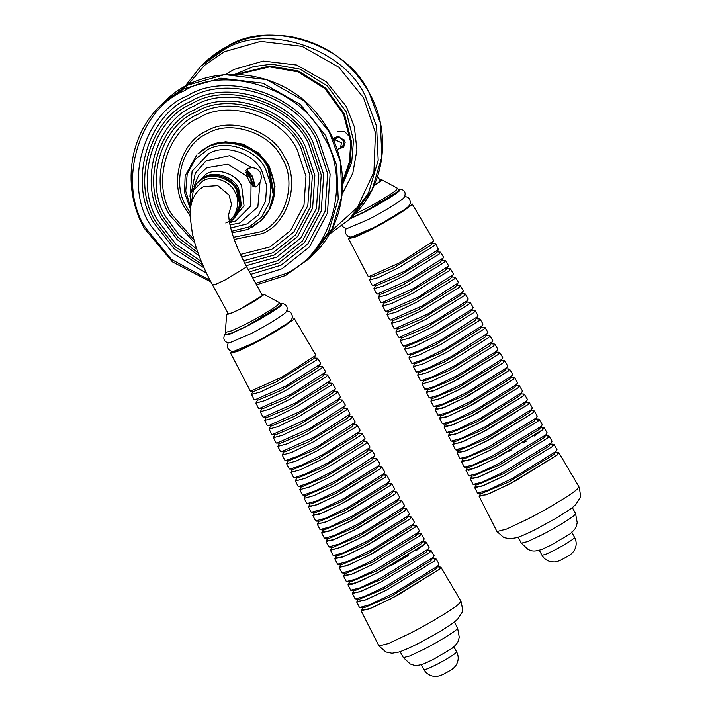 <?xml version="1.0" encoding="UTF-8"?>
<svg xmlns="http://www.w3.org/2000/svg" width="712" height="712" viewBox="0 0 712 712"><rect width="100%" height="100%" fill="white"/><g stroke="black" fill="none" stroke-linecap="round" stroke-linejoin="round"><path stroke-width="1.07" d="M340.888 564.474L339.508 566.707L346.335 565.942L367.899 555.93L414.865 527.396L415.39 525.162L412.355 525.785M338.396 564.438L341.956 564.491L367.73 553.589L411.216 527.174L414.081 523M414.793 525.153L416.217 525.349L414.989 527.334L373.524 553.01L349.601 564.643L339.224 567.5L339.829 566.191M409.872 516.787L411.287 516.983L410.067 518.959L368.896 544.457L345.142 556.001L334.836 558.84L337.559 564.233L347.919 561.376L371.78 549.78L413.129 524.174L414.357 522.19M336.5 555.814L335.121 558.048L341.902 557.291L363.307 547.359L409.943 519.021L410.468 516.805L407.834 516.761M334.008 555.778L337.559 555.832L363.147 545.018L406.294 518.799L409.151 514.634M334.836 558.84L335.441 557.541M330.439 550.189L333.172 555.574L343.451 552.743L367.152 541.227L408.207 515.799L409.427 513.824L406.365 508.617L405.146 510.584L364.268 535.896L340.674 547.368L330.448 550.189L331.044 548.89M349.654 581.793L348.284 584.009L355.217 583.235L377.075 573.089L424.717 544.155L425.242 541.877L422.643 541.841M347.18 581.757L350.74 581.811L376.915 570.748L421.059 543.923L423.934 539.74M416.413 550.429L424.833 544.093L424.646 541.868M424.637 541.868L426.079 542.072L424.833 544.084L382.789 570.125L358.519 581.918L347.999 584.819L348.613 583.493L350.847 584.739L365.22 578.927M375.402 573.961L378.624 572.306M390.674 565.853L408.403 555.547M343.602 576.168L346.335 581.553L355.332 579.283L375.313 569.876L422.981 540.924L424.227 538.913L421.157 533.706L419.911 535.709L372.456 564.545L352.565 573.908L343.602 576.168L344.225 574.833M327.734 538.495L326.345 540.746L333.029 539.99L354.131 530.2L400.1 502.272L400.616 500.082L397.972 500.038M325.224 538.45L328.775 538.512L353.962 527.859L396.45 502.049L399.29 497.902M400.028 500.073L401.426 500.26L400.224 502.209L359.64 527.343L336.215 538.726L326.06 541.529L326.657 540.23M321.664 532.87L324.396 538.254L334.533 535.46L357.887 524.112L398.364 499.05L399.565 497.101L396.504 491.903L395.302 493.834L355.012 518.79L331.756 530.084L321.673 532.87L322.269 531.579M310.201 503.856L308.794 506.134L315.283 505.404L335.779 495.899L380.422 468.781L380.911 466.654L378.241 466.609M307.655 503.82L311.206 503.873L335.61 493.558L376.764 468.549L379.576 464.438M380.333 466.645L381.712 466.823L380.537 468.719L341.119 493.122L318.38 504.176L308.51 506.899L309.106 505.636M306.854 503.624L316.689 500.919L339.375 489.892L378.686 465.55L379.843 463.663L376.826 458.537L375.66 460.415L336.536 484.641L313.956 495.614L304.158 498.32L304.327 497.626M314.579 512.515L313.182 514.785L319.715 514.055L340.363 504.47L385.343 477.147L385.842 475.011L383.172 474.966M312.043 512.48L315.603 512.533L340.194 502.129L381.685 476.924L384.507 472.804M385.254 475.002L386.643 475.18L385.459 477.084L345.747 501.675L322.839 512.818L312.897 515.55L313.494 514.287M308.501 506.899L311.233 512.284L321.157 509.552L344.003 498.444L383.599 473.925L384.774 472.02L381.712 466.823M267.338 425.642L271.681 425.945L294.305 416.378L332.477 393.184L335.441 388.352L332.459 383.296L331.374 385.05L294.875 407.647L273.817 417.882L264.677 420.4L266.359 417.268M267.97 425.883L300.259 411.447L335.29 389.019M333.839 391.386L337.381 391.653L336.295 393.425L299.503 416.2L278.276 426.524L269.065 429.06L270.747 425.927M298.043 486.243L302.422 486.554L326.434 476.408L366.929 451.8L369.946 446.878L366.965 441.814L365.817 443.665L327.28 467.535L305.039 478.339L295.391 481.001L295.551 480.315M298.711 486.492L310.726 482.264L332.807 471.255L369.795 447.581M368.371 449.886L371.895 450.18L370.738 452.04L331.908 476.088L309.498 486.981L299.779 489.66L301.434 486.536M356.454 424.868L357.104 425.1L355.982 426.915L318.024 450.42L296.121 461.064L286.616 463.69L289.268 468.932L293.647 469.235L317.249 459.258L357.086 435.059L359.943 430.849M289.926 469.172L301.763 465.016L323.506 454.167L358.955 431.988L360.085 430.155L357.104 425.091M358.51 433.172L362.034 433.457L360.904 435.29L322.652 458.982L300.58 469.706L291.003 472.341L292.668 469.226M277.84 446.38L280.492 451.613L284.862 451.924L308.073 442.099L347.242 418.309L350.082 414.117L347.251 408.377L346.139 410.174L308.759 433.314L287.194 443.798L277.84 446.371L279.513 443.247M281.142 451.862L314.206 437.079L350.082 414.117M348.64 416.458L352.173 416.734L351.06 418.54L313.396 441.867L291.653 452.432L282.228 455.03L283.892 451.906M338.779 399.743L342.312 400.019L341.217 401.799L304.131 424.761L282.735 435.157L273.452 437.72L273.613 437.061M269.065 429.06L271.717 434.302L276.078 434.605L298.898 424.948L337.399 401.559L340.229 397.394M272.358 434.543L304.905 419.991L339.268 398.489L340.363 396.718L337.39 391.653M314.108 357.949L317.668 358.216L316.609 359.925L280.991 381.988L260.441 391.974L251.523 394.43L254.175 399.672L258.509 399.966L280.546 390.648L317.712 368.068L320.649 363.28M254.798 399.904L286.313 385.815L320.507 363.93M319.038 366.306L322.598 366.582L321.53 368.3L285.619 390.541L264.9 400.607L255.911 403.09L257.593 399.948M362.808 607.781L361.456 609.97L368.522 609.178L390.852 598.819L439.482 569.28L440.025 566.957L437.444 566.921M360.361 607.736L363.921 607.799L390.683 596.478L435.833 569.048L438.726 564.838M439.402 566.948L440.87 567.153L439.598 569.208L396.673 595.793L371.904 607.834L361.153 610.798L361.785 609.436M356.765 602.138L359.498 607.523L370.213 604.568L394.929 592.562L437.738 566.049L439.01 563.993L435.949 558.787L434.685 560.842L386.224 590.275L365.915 599.833L356.765 602.138L357.388 600.786M230.581 353.116L250.402 391.244L254.113 391.306L275.953 382.068L313.636 358.723L315.719 354.914L294.145 318.317L293.122 319.964L254.228 343.593L237.924 351.265L230.581 353.116L231.658 351.443M250.402 391.244L281.658 377.271L315.576 355.564M251.523 394.43L251.674 393.798M323.978 374.663L327.529 374.939L326.452 376.675L290.247 399.094L269.358 409.249L260.298 411.741L261.98 408.608M255.902 403.09L258.554 408.332L262.897 408.626L285.129 399.227L322.634 376.443L325.58 371.637L322.598 366.573M259.186 408.563L290.959 394.359L325.437 372.296M273.452 437.72L276.105 442.953L280.466 443.264L303.49 433.528L342.321 409.934L345.293 405.075M276.754 443.202L309.56 428.535L345.151 405.751M343.709 408.101L347.242 408.377M282.219 455.03L284.88 460.272L289.25 460.575L312.666 450.678L352.164 426.684L355.155 421.798M285.539 460.522L297.278 456.383L318.851 445.623L355.003 422.483M286.616 463.69L288.28 460.566M290.994 472.35L293.647 477.583L298.034 477.894L321.842 467.828L362.007 443.434L365.016 438.512L362.034 433.457M294.323 477.832L306.249 473.64L328.152 462.711L364.864 439.215M363.44 441.529L366.965 441.814M299.77 489.66L302.422 494.902L306.819 495.214L331.018 484.979L371.851 460.174L374.877 455.235L371.895 450.171M303.107 495.152L315.211 490.897L337.452 479.799L374.717 455.947M373.302 458.252L376.826 458.537M260.289 411.75L262.942 416.983L267.294 417.285L289.722 407.798L327.556 384.809L330.51 379.994L327.529 374.939M263.573 417.223L295.613 402.903L330.368 380.662M328.908 383.029L332.451 383.296M323.346 529.835L321.957 532.095L328.588 531.348L349.539 521.62L395.178 493.897L395.685 491.725L393.033 491.681M320.827 529.79L324.387 529.853L349.378 519.279L391.529 493.674L394.359 489.536M395.098 491.716L396.504 491.903M317.276 524.21L320.008 529.603L330.074 526.827L353.259 515.559L393.442 490.675L394.635 488.743L391.573 483.537L390.381 485.459L350.384 510.237L327.298 521.451L317.285 524.21L317.881 522.937M318.967 521.175L317.57 523.436L324.156 522.697L344.955 513.049L390.256 485.522L390.763 483.368L388.102 483.323M316.44 521.131L319.991 521.193L344.786 510.709L386.607 485.299L389.428 481.17M390.176 483.359L391.573 483.537M312.888 515.559L315.621 520.944L325.615 518.185L348.631 506.997L388.521 482.3L389.704 480.386M358.421 599.121L357.068 601.32L364.09 600.536L386.26 590.239L434.56 560.905L435.094 558.6L432.504 558.555M355.973 599.077L359.524 599.139L386.091 587.898L430.911 560.673L433.795 556.472M352.378 593.479L355.11 598.872L364.233 596.567L384.489 587.035L432.825 557.674L434.089 555.636L431.018 550.429L429.754 552.467L381.641 581.695L361.465 591.191L352.378 593.479L353.001 592.135M354.042 590.462L352.68 592.669L359.649 591.886L381.668 581.668L429.639 552.53L430.173 550.243L427.574 550.198M351.577 590.417L355.137 590.479L381.498 579.328L425.99 552.298L428.864 548.106M347.99 584.819L350.722 590.212L359.783 587.925L379.905 578.456L427.903 549.299L429.158 547.27L426.088 542.063M345.267 573.133L343.896 575.358L350.776 574.584L372.492 564.509L419.795 535.771L420.32 533.519L417.294 534.142M342.792 573.098L346.344 573.151L372.323 562.168L416.137 535.549L419.012 531.366M339.215 567.509L341.947 572.893L350.882 570.641L370.721 561.305L418.051 532.549L419.297 530.547L416.226 525.34M332.112 547.154L330.733 549.397L337.461 548.641L358.723 538.779L405.021 510.646L405.537 508.439L402.903 508.395M329.612 547.11L333.172 547.172L358.554 536.439L401.372 510.424L404.22 506.268M404.95 508.43L406.365 508.617M326.052 541.529L328.784 546.914L338.992 544.101L362.515 532.665L403.286 507.425L404.496 505.467L401.435 500.26M261.954 294.759L262.63 294.848L262.069 295.747L240.745 308.705L231.827 312.897L227.787 313.93L228.08 313.307M261.793 294.457L263.725 294.181L263.164 295.186C259.159 298.542 251.594 303.143 240.46 308.981L230.75 313.538L226.639 314.49L227.911 313.004M263.725 294.181L279.309 302.582L278.659 304.122C276.398 306.845 258.153 317.926 245.489 324.272L231.605 330.813L225.321 332.406L226.639 314.49M279.522 302.733L280.581 304.656L279.709 306.053L246.539 326.203L232.664 332.735L226.38 334.337L225.321 332.406M280.092 303.757L281.916 303.401L281.587 305.092C279.166 308.002 259.622 319.875 246.049 326.683L229.629 334.293L224.6 334.782L225.882 333.43M281.916 303.401C286.687 304.335 288.182 307.077 286.411 311.607L285.628 312.488C283.207 315.398 263.663 327.271 250.09 334.079L229.095 342.988C224.316 342.045 222.82 339.304 224.6 334.782M440.879 567.153L460.895 601.088L459.578 603.206C456.161 607.318 428.588 624.068 409.445 633.662L388.512 643.523L378.971 645.971L361.153 610.798M457.567 627.931L459.24 637.178L458.412 640.399C458.065 642.491 455.813 645.241 451.657 648.623L433.243 659.49L423.987 663.78C418.887 665.453 415.372 665.871 413.414 665.035L410.254 664.002L403.366 657.612L409.649 656.01L423.533 649.477C436.198 643.123 454.434 632.042 456.695 629.328L457.567 627.931L454.318 621.994M458.866 450.037L457.487 452.271L464.322 451.506L485.878 441.502L532.852 412.969L533.377 410.726L530.752 410.682M456.383 450.002L459.934 450.055L485.718 439.162L529.203 412.738L532.06 408.563M532.781 410.717L534.205 410.913L532.976 412.898L491.511 438.574L467.579 450.207L457.202 453.072L457.807 451.755M452.805 444.413L455.538 449.797L465.897 446.94L489.758 435.344L531.116 409.738L532.336 407.753L529.274 402.547L528.055 404.523L486.874 430.021L463.12 441.565L452.814 444.413L453.419 443.104M454.478 441.378L453.099 443.62L459.881 442.855L481.294 432.923L527.93 404.585L528.446 402.369L525.821 402.325M451.987 441.342L455.547 441.395L481.125 430.582L524.281 404.363L527.129 400.197M527.85 402.36L529.274 402.547M448.418 435.753L451.15 441.137L461.438 438.307L485.13 426.791L526.195 401.363L527.405 399.387L524.343 394.19L523.124 396.148L482.247 421.468L458.662 432.932L448.427 435.753L449.032 434.453M467.633 467.366L466.271 469.582L473.195 468.799L495.062 458.653L542.695 429.719L543.22 427.449L540.212 428.063M465.167 467.321L468.719 467.383L494.893 456.312L539.046 429.487L541.921 425.304M534.392 435.993L542.811 429.656L542.624 427.44L544.066 427.636L542.82 429.656L500.767 455.689L476.506 467.481L465.977 470.383L466.591 469.057L468.825 470.303L483.199 464.491M493.38 459.525L496.602 457.869M508.653 451.426L511.866 449.628M523.062 443.14L526.382 441.12M461.581 461.732L464.313 467.117L473.311 464.847L493.291 455.449L540.96 426.488L542.206 424.477L539.135 419.27L537.898 421.282L490.434 450.109L470.543 459.471L461.581 461.732L462.204 460.397M445.712 424.058L444.324 426.31L451.007 425.562L472.109 415.763L518.087 387.835L518.594 385.646L515.951 385.601M443.202 424.014L446.753 424.076L471.94 413.423L514.438 387.613L517.268 383.465M518.007 385.637L519.413 385.824L518.202 387.773L477.618 412.907L454.203 424.29L444.039 427.093L444.635 425.803M439.642 418.433L442.375 423.827L452.512 421.023L475.874 409.676L516.351 384.613L517.544 382.664L514.482 377.467L513.281 379.398L472.991 404.354L449.735 415.657L439.651 418.433L440.247 417.152M428.179 389.42L426.773 391.698L433.261 390.977L453.758 381.463L498.4 354.345L498.898 352.218L496.219 352.173M425.634 389.384L429.194 389.437L453.589 379.122L494.751 354.113L497.554 350.01M498.311 352.209L499.691 352.387L498.525 354.282L459.107 378.686L436.358 389.74L426.488 392.463L427.084 391.2M422.136 383.884L424.833 389.197L434.676 386.483L457.353 375.455L496.664 351.114L497.83 349.227L494.804 344.101L493.647 345.979L454.514 370.204L431.935 381.178L422.145 383.884L423.791 380.76M432.558 398.079L431.161 400.358L437.702 399.619L458.341 390.043L503.322 362.72L503.82 360.575L501.15 360.53M430.03 398.044L433.581 398.097L458.181 387.693L499.673 362.488L502.485 358.367M503.242 360.566L504.621 360.744L503.446 362.657L463.734 387.239L440.817 398.382L430.876 401.123L431.472 399.85M426.488 392.463L429.211 397.848L439.135 395.115L461.981 384.008L501.586 359.489L502.761 357.593L499.691 352.387M446.887 268.593L450.438 268.86L449.352 270.613L412.862 293.21L391.796 303.445L382.664 305.964L385.308 311.206L389.669 311.509L412.293 301.941L450.456 278.757L453.419 273.924M385.948 311.447L418.238 297.011L453.277 274.592M451.826 276.95L455.368 277.226L454.274 278.988L417.49 301.772L396.255 312.087L387.052 314.624L387.203 313.974M413.361 366.573L416.022 371.806L420.409 372.118L444.413 361.972L484.908 337.372L487.925 332.442M416.689 372.056L428.713 367.828L450.785 356.819L487.773 333.145M486.349 335.459L489.874 335.744L488.726 337.604L449.886 361.651L427.476 372.545L417.757 375.224L417.917 374.539M407.905 354.745L411.625 354.807L435.237 344.822L475.064 320.623L478.063 315.719L475.091 310.663L473.961 312.488L436.002 335.993L414.099 346.637L404.594 349.254L406.258 346.13M404.594 349.254L407.914 354.745L419.742 350.58L441.485 339.731L477.912 316.413M476.488 318.736L480.013 319.02L478.882 320.854L440.63 344.546L418.558 355.27L408.982 357.913L410.646 354.79M398.48 337.177L402.841 337.488L426.061 327.671L465.221 303.873L468.06 299.69M399.129 337.426L432.184 322.643L467.099 300.802L468.211 299.004L465.23 293.94M466.618 302.022L470.151 302.306L469.039 304.113L431.374 327.431L409.64 337.995L400.206 340.594L401.88 337.47M456.757 285.307L460.299 285.583L459.196 287.363L422.118 310.325L400.723 320.72L391.431 323.284L393.113 320.151M387.043 314.624L389.695 319.866L394.056 320.169L416.876 310.512L455.377 287.123L458.35 282.281L455.368 277.217M390.345 320.106L422.892 305.555L458.199 282.958M369.501 280.003L372.154 285.236L376.488 285.53L398.524 276.212L435.7 253.632L438.494 249.494L435.646 243.78L434.587 245.498L398.969 267.552L378.419 277.538L369.501 279.994L371.192 276.861M372.776 285.468L404.291 271.379L438.485 249.494M437.026 251.879L440.577 252.146L439.509 253.864L403.597 276.105L382.878 286.18L373.889 288.654L375.58 285.521M480.787 493.345L479.434 495.543L486.501 494.751L508.831 484.382L557.46 454.843L558.003 452.529L555.422 452.485M478.339 493.309L481.899 493.363L508.662 482.042L553.811 454.621L556.704 450.402M557.38 452.512L558.858 452.716L557.585 454.781L514.651 481.357L489.883 493.398L479.14 496.362L479.763 495M474.744 487.711L477.476 493.096L488.201 490.132L512.907 478.126L555.725 451.613L556.989 449.557L553.927 444.359L552.663 446.406L504.212 475.839L483.893 485.397L474.744 487.711L475.376 486.358M368.38 276.817L372.1 276.87L393.932 267.641L430.778 245.257L433.697 240.478L412.123 203.89L411.109 205.528L372.216 229.157L355.911 236.829L348.56 238.689L349.637 237.007M348.56 238.689L368.38 276.808L399.646 262.835L433.555 241.128M432.086 243.513L435.646 243.78M441.956 260.236L445.507 260.503L444.43 262.238L408.225 284.658L387.337 294.812L378.277 297.313L379.959 294.172M373.88 288.654L376.541 293.896L380.884 294.19L403.117 284.791L440.621 262.007L443.558 257.201L440.577 252.137M377.164 294.127L408.937 279.923L443.416 257.86M394.092 328.517L398.444 328.828L421.468 319.092L460.299 295.498L463.138 291.324M394.733 328.766L427.538 314.099L462.177 292.427L463.281 290.638L460.299 285.583M461.688 293.664L465.221 293.94L464.117 295.738L426.746 318.878L405.181 329.362L395.819 331.934L397.492 328.81M400.206 340.594L402.858 345.836L407.228 346.148L430.644 336.242L470.142 312.248L472.991 308.056M403.517 346.085L415.265 341.947L436.839 331.187L472.02 309.177L473.133 307.362L470.16 302.297M474.432 310.432L475.082 310.663M408.982 357.913L411.634 363.147L416.013 363.458L439.82 353.392L479.986 328.997L482.852 324.779M412.301 363.405L424.227 359.204L446.139 348.275L481.855 325.927L482.994 324.076L480.022 319.02M481.419 327.102L484.943 327.378L483.804 329.229L445.258 353.099L423.017 363.903L413.369 366.564L415.025 363.449M421.086 380.724L424.797 380.778L448.996 370.543L489.829 345.747L492.855 340.799M417.748 375.224L420.409 380.466L421.086 380.715L433.19 376.461L455.431 365.363L492.704 341.511M491.289 343.816L494.804 344.101M378.268 297.313L380.929 302.555L385.272 302.849L407.7 293.362L445.534 270.382L448.489 265.558L445.507 260.503M381.561 302.787L413.592 288.467L448.346 266.226M382.664 305.964L382.816 305.323M441.333 415.399L439.936 417.659L446.575 416.912L467.526 407.193L513.165 379.46L513.672 377.289L511.02 377.244M438.806 415.363L442.366 415.416L467.357 404.852L509.516 379.238L512.337 375.099M513.085 377.28L514.482 377.467M437.996 415.167L448.053 412.39L471.237 401.123L511.43 376.239L512.613 374.307M436.945 406.739L435.548 409.008L442.134 408.27L462.933 398.613L508.243 371.094L508.742 368.932L506.081 368.887M434.418 406.703L437.978 406.757L462.764 396.272L504.594 370.863L507.416 366.733M508.163 368.923L509.552 369.11L508.368 371.023L468.363 395.801L445.276 407.015L435.263 409.774L435.86 408.501M430.876 401.123L433.599 406.507L443.594 403.757L466.609 392.57L506.508 367.864L507.683 365.95L504.621 360.744M476.408 484.685L475.046 486.883L482.068 486.1L504.238 475.812L552.539 446.469L553.073 444.163L550.492 444.128M473.952 484.641L477.503 484.703L504.069 473.471L548.89 446.246L551.782 442.036M470.356 479.051L473.088 484.436L482.211 482.131L502.476 472.599L550.803 443.238L552.067 441.2L548.997 435.993L547.742 438.031L499.619 467.259L479.443 476.755L470.356 479.051L470.988 477.707M472.02 476.025L470.659 478.233L477.627 477.449L499.646 467.232L547.617 438.094L548.151 435.806L545.552 435.762M469.555 475.981L473.115 476.043L499.486 464.892L543.968 437.862L546.852 433.67M465.968 470.392L468.701 475.776L477.761 473.489L497.884 464.019L545.882 434.863L547.136 432.834L544.066 427.636M463.254 458.706L461.883 460.922L468.754 460.157L490.47 450.073L537.774 421.344L538.299 419.083L535.691 419.048M460.771 458.662L464.331 458.715L490.301 447.732L534.125 421.112L536.99 416.938M457.193 453.072L459.925 458.457L468.861 456.205L488.708 446.869L536.038 418.113L537.275 416.111L534.205 410.913M450.1 432.718L448.711 434.961L455.449 434.204L476.702 424.343L523.009 396.21L523.525 394.003L520.881 393.967M447.59 432.682L451.15 432.736L476.533 422.002L519.359 395.988L522.199 391.831M522.928 393.994L524.343 394.19M444.03 427.093L446.762 432.487L456.971 429.665L480.502 418.229L521.273 392.988L522.474 391.03L519.413 385.824M379.932 180.332L380.617 180.412L380.057 181.311L374.049 185.601M379.772 180.029L381.703 179.753L381.142 180.75L373.951 185.823M381.703 179.753L397.296 188.146L396.637 189.695C394.377 192.409 376.132 203.49 363.467 209.844L354.736 214.116M397.51 188.297L398.56 190.22L397.688 191.617L364.526 211.767L350.331 218.433M398.07 189.321L399.895 188.965L399.565 190.656C397.145 193.575 377.6 205.448 364.028 212.247L349.726 219.011M399.895 188.965C404.665 189.908 406.169 192.641 404.389 197.171L403.615 198.052C401.194 200.962 381.65 212.835 368.077 219.643L347.073 228.552L343.691 227.529L342.152 225.722M558.858 452.716L578.874 486.652L577.557 488.77C574.148 492.882 546.576 509.632 527.423 519.235L506.499 529.087L496.958 531.535L479.132 496.362M575.554 513.494L577.227 522.741L576.391 525.963C576.044 528.064 573.801 530.805 569.636 534.187L551.221 545.054L541.966 549.344C536.875 551.017 533.35 551.435 531.401 550.598L528.233 549.566L521.344 543.176L527.628 541.574L541.512 535.041C554.176 528.696 572.421 517.615 574.682 514.892L575.554 513.494L572.297 507.558M253.481 186.58L254.549 186.419L252.262 176.594L245.916 170.684M245.711 172.197L250.882 177.43L252.653 185.983M246.53 169.5L252.511 176.353L255.323 187.034M251.042 184.194L246.646 176.167L247.963 168.344L251.959 167.685C255.261 167.765 258.047 169.322 260.316 172.349C261.651 175.9 261.544 179.237 260.005 182.37L256.569 186.669L251.042 184.194L250.784 205.901L235.832 220.898L229.54 222.696M245.729 172.562L246.566 172.544L248.817 174.485L253.036 183.901L252.377 185.734M246.744 176.425L246.61 174.467L248.906 175.784L251.452 180.43L251.683 183.749L249.387 182.423M249.298 181.533L251.452 180.43M246.904 176.816L248.906 175.784M196.735 249.191L178.792 234.72L166.199 217.374C144.073 184.114 160.485 126.131 196.04 111.935C228.152 91.456 286.963 110.894 302.974 147.286L312.354 175.659L310.192 207.326L295.587 234.88L273.123 252.724L243.486 260.815M194.776 242.97L169.75 215.22C148.532 183.322 164.276 127.724 198.372 114.116C229.166 94.465 285.548 113.11 300.9 148.007L309.898 175.214L307.824 205.581L293.825 232.005L272.278 249.111L241.59 256.979M240.407 254.469L269.955 246.939L290.576 230.563L303.98 205.27L305.964 176.211L297.349 150.17C282.655 116.768 228.685 98.924 199.209 117.72C166.572 130.75 151.514 183.972 171.815 214.499L193.851 239.686M201.371 261.571L175.828 244.127L158.393 221.379C133.74 184.319 152.03 119.714 191.644 103.899C227.422 81.079 292.935 102.742 310.779 143.29L321.228 174.894L318.825 210.182L302.555 240.878L277.52 260.761L248.105 269.465M199.111 255.831L177.128 239.552L161.944 219.216C138.199 183.527 155.812 121.307 193.975 106.079C228.427 84.096 291.528 104.958 308.705 144.011L318.78 174.449L316.457 208.438L300.793 238.004L276.683 257.148L246.067 265.745M244.741 263.253L274.351 254.976L297.536 236.562L312.604 208.126L314.837 175.446L305.154 146.165C288.636 108.607 227.947 88.546 194.812 109.692C158.117 124.333 141.181 184.177 164.009 218.495L177.938 237.363L197.972 252.742M206.525 273.177L173.078 253.463L150.579 225.375C123.407 184.524 143.566 113.297 187.247 95.871C226.692 70.702 298.915 94.58 318.584 139.285L330.11 174.137L327.449 213.03L309.515 246.877L281.925 268.798L252.778 277.992M204.059 267.837L174.289 248.933L154.139 223.221C127.866 183.732 147.357 114.89 189.57 98.042C227.698 73.719 297.509 96.796 316.52 140.006L327.654 173.692L325.09 211.286L307.753 244.002L281.08 265.184L250.775 274.351M249.423 271.868L278.757 263.013L304.505 242.561L321.237 210.983L323.72 174.68L312.96 142.169C294.617 100.454 227.217 78.178 190.415 101.656C149.662 117.916 130.848 184.372 156.204 222.5L175.036 246.744L202.76 264.891M342.187 193.94L352.796 173.265L356.935 149.947L354.362 126.878L346.352 106.542L326.408 81.916L296.69 65.041L263.333 61.063L234.052 69.42L225.57 74.475M343.887 146.565L340.754 147.722M333.75 140.478L335.005 137.38M333.189 139.623L334.435 137.861L338.512 136.206L345.169 142.409L343.389 147.117L339.401 148.772M342.703 182.931L350.179 162.559L351.595 142.169L344.368 113.822L325.562 87.879L298.381 71.04L269.723 65.994L236.589 74.217M238.244 74.279L269.608 66.875L297.999 71.868L324.921 88.555L343.558 114.258L350.713 142.338L349.467 161.766L342.686 181.266M235.218 74.181L253.312 66.661L271.628 64.16L300.286 69.198L327.458 86.045L346.272 111.989L353.499 140.326L351.692 162.496L342.703 184.355M333.625 140.602L335.058 139.757L341.484 142.738L340.452 148.016L337.079 149.547M333.447 140.771L337.906 137.007L344.332 139.979L343.3 145.257L340.452 148.016M337.15 131.239L344.688 131.613L350.037 137.211L350.713 142.284M286.865 310.788L289.811 311.74L291.528 313.467L292.427 316.44L292.142 318.362L290.754 320.569C288.28 323.542 268.362 335.646 254.531 342.579L232.984 351.657L229.923 350.66L227.902 348.31L227.368 345.925L228.16 342.935M291.769 319.261L291.146 320.978C288.672 323.96 268.655 336.117 254.754 343.086L238.44 350.687L232.655 351.63M453.704 646.532L456.614 651.854L456.089 652.69C452.574 655.636 445.926 659.677 436.153 664.803L427.805 668.728L424.032 669.689L421.121 664.376M404.843 196.361L407.798 197.304L409.516 199.031L410.406 202.003L410.121 203.926L408.733 206.142C406.267 209.106 386.34 221.21 372.51 228.143L350.963 237.221L347.901 236.224L345.881 233.874L345.356 231.498L346.139 228.499M409.747 204.834L409.124 206.542C406.65 209.524 386.634 221.69 372.732 228.65L356.427 236.25L350.633 237.194M571.692 532.104L574.593 537.418L574.077 538.254C570.552 541.2 563.904 545.241 554.132 550.367L545.784 554.292L542.01 555.253L539.1 549.94M189.962 196.574L192.115 171.067L208.66 153.721C224.672 143.504 253.988 153.196 261.972 171.343L266.653 185.494L265.576 201.282L258.296 215.015L247.091 223.915L230.715 228.009M260.005 182.37L257.851 206.889L239.891 222.954L229.994 224.939M191.786 190.335L195.275 173.203L205.964 160.983L229.789 155.634L251.959 167.685M195.827 184.114L206.088 174.093C216.768 167.284 236.313 173.746 241.635 185.841L244.038 205.804L231.498 221.005M193.993 186.428L198.63 175.339L206.72 167.72L227.938 164.178L246.646 176.167M229.504 222.509L233.305 219.305L239.739 205.154L236.633 190.264C231.525 178.65 212.755 172.446 202.511 178.988L197.589 182.37L190.576 193.691L190.656 207.272M191.145 204.691L193.29 190.442L202.751 180.964C212.345 174.849 229.896 180.652 234.675 191.519C241.279 201.452 236.384 218.762 225.766 222.998M197.18 182.735L203.445 178.053C213.698 171.512 232.486 177.724 237.594 189.347L240.585 205.243L232.913 219.696M232.539 220.07L241.475 205.376L238.618 188.413C233.474 176.718 214.588 170.48 204.282 177.057L196.806 183.1M228.463 314.019L212.577 284.987L216.501 283.99L225.179 279.914L245.907 267.32L246.45 266.439C237.283 249.227 231.569 234.248 229.326 221.503C228.062 211.838 229.006 214.499 228.819 213.208L228.819 213.217M199.298 189.588L203.481 186.597L217.774 185.601L229.113 195.07L231.533 204.469L228.721 214.196L231.525 204.469L229.095 195.088L217.765 185.61L203.463 186.606L199.298 189.588M268.833 166.955L274.307 194.429L270.124 208.571L261.758 220.008C275.98 204.469 278.348 186.758 268.869 166.902C257.281 148.247 240.896 140.193 219.714 142.747C211.259 144.331 203.97 148.043 197.838 153.899L207.806 146.779C226.131 135.084 259.693 146.183 268.833 166.955M197.838 153.899L206.898 147.651C225.223 135.965 258.785 147.055 267.926 167.827L273.399 195.31L269.216 209.444L260.85 220.889L250.891 228.009M190.478 206.614L185.725 191.172L187.185 174.164L195.177 159.452L207.272 149.912C224.823 138.724 256.952 149.342 265.701 169.225L270.827 184.728L269.643 202.039L261.66 217.089L249.387 226.843L231.614 231.329M234.23 239.455L262.621 233.545C288.493 223.221 300.437 181.035 284.337 156.836C272.687 130.349 229.905 116.207 206.542 131.115C180.67 141.439 168.726 183.634 184.826 207.833L190.077 215.861M164.57 101.647L187.683 85.12L224.591 74.591L266.662 79.611L304.131 100.882L329.273 131.934L340.363 161.811L341.965 195.675L332.264 228.481L312.862 255.03L309.142 258.625L328.543 232.076L338.245 199.271L336.642 165.406L325.553 135.529L300.411 104.477L262.942 83.206L220.88 78.178L183.963 88.715L160.85 105.243L164.57 101.647C205.768 59.149 284.898 67.702 320.703 118.477C352.671 159.337 349.147 221.45 312.862 255.03M286.028 275.143L309.142 258.625L284.942 275.704L256.507 284.809M210.067 280.288L171.441 259.426L145.586 227.938C116.795 184.657 138.155 109.194 184.426 90.727C226.22 64.062 302.742 89.365 323.577 136.722C352.369 180.011 331.009 255.475 284.738 273.942L255.733 283.403M270.186 208.465L275.046 186.722L269.358 166.305L258.812 153.205L243.13 144.118L225.41 141.724L209.666 145.871M190.131 212.674L186.624 207.05C171.2 183.865 182.637 143.45 207.423 133.562C229.807 119.287 270.783 132.833 281.943 158.197C297.367 181.382 285.921 221.797 261.144 231.685L233.492 237.31M187.639 85.137L204.424 65.415L224.369 51.736L260.654 41.385L301.995 46.325L338.814 67.222L363.52 97.74L375.455 132.735L373.925 172.019L357.46 207.281L330.635 231.631M200.793 66.252L204.513 62.665L227.626 46.138C270.142 19.01 348.017 44.749 369.217 92.943L380.306 122.829L381.908 156.685L372.207 189.499L352.805 216.039L349.085 219.634L328.971 234.56L349.085 219.634L368.487 193.085L378.188 160.28L376.586 126.416L365.496 96.538C344.297 48.345 266.43 22.606 223.906 49.733L200.793 66.252L184.675 86.722M415.39 525.162L412.773 525.118M273.604 437.052L275.126 434.587M251.665 393.798L253.214 391.288M356.454 424.859L353.57 424.815M295.542 480.315L297.046 477.877M304.318 497.617L305.813 495.196M420.32 533.519L417.704 533.475M389.713 480.377L386.643 475.18M355.163 421.789L352.182 416.734M345.302 405.075L342.321 400.01M320.649 363.271L317.668 358.216M264.677 420.4L267.329 425.642M295.382 481.001L298.034 486.243M304.158 498.32L306.845 503.633M414.366 522.19L411.296 516.983M460.904 601.115C462.684 608.173 462.862 612.213 461.438 613.21L458.119 618.532C455.377 621.594 450.999 624.913 436.474 633.564L419.163 643.034C410.806 647.341 404.078 650.341 398.978 652.05L392 653.26L385.833 651.969L378.971 645.971M400.117 651.667L403.366 657.612M456.614 651.854C458.822 656.215 458.715 660.54 456.303 664.812C453.829 668.532 452.36 669.289 444.911 673.463C441.502 675.332 438.556 676.311 436.073 676.4L432.389 676.062C428.419 674.896 425.634 672.769 424.032 669.689M543.22 427.449L540.622 427.405M387.195 313.965L388.725 311.491M417.917 374.53L419.413 372.109M474.441 310.432L471.558 310.379M382.807 305.315L384.347 302.831M512.622 374.307L509.552 369.101M435.263 409.783L437.987 415.167M492.864 340.799L489.874 335.735M391.431 323.284L394.083 328.526M453.419 273.915L450.438 268.86M395.819 331.943L398.471 337.177M487.934 332.433L484.952 327.378M578.883 486.679C580.663 493.736 580.841 497.777 579.417 498.783L576.097 504.096C573.365 507.158 568.977 510.477 554.452 519.137L537.142 528.598C528.793 532.905 522.065 535.913 516.957 537.613L509.979 538.833L503.811 537.542L496.958 531.535M518.096 537.231L521.344 543.176M574.593 537.418C576.8 541.779 576.702 546.104 574.281 550.376C571.807 554.096 570.348 554.862 562.898 559.027C559.481 560.896 556.535 561.875 554.061 561.964L550.376 561.626C546.398 560.46 543.612 558.341 542.01 555.253M380.324 181.035L377.663 176.175M232.504 220.061C242.739 209.462 243.504 197.803 234.782 185.084C222.135 172.954 209.479 172.313 196.806 183.144M262.345 295.471L246.45 266.439M199.28 189.606C192.916 195.871 189.855 204.762 190.086 216.27L192.374 233.732L195.346 244.875C199.467 258.118 205.207 271.486 212.577 284.987M232.032 232.771L247.651 229.522L261.758 220.008M196.93 154.78L185.147 175.713L184.533 192.445L190.407 209.061M210.93 281.934L172.411 261.865L144.385 228.418C121.61 188.297 128.667 135.333 160.85 105.243M204.513 62.665C228.579 40.468 257.317 31.791 290.727 36.623C325.242 43.263 351.425 62.015 369.27 92.863C392.045 132.993 384.978 185.957 352.805 216.039"/></g></svg>
